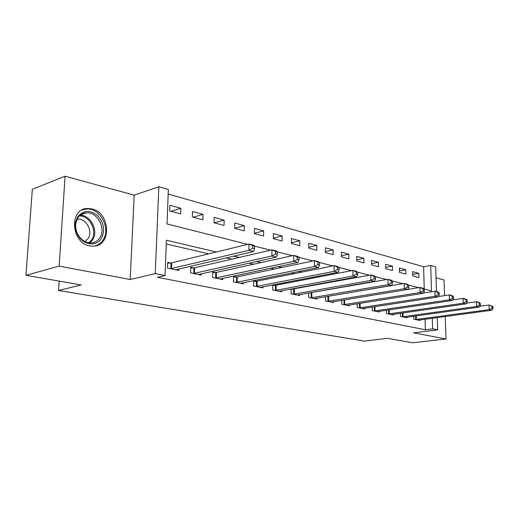 <?xml version="1.0" encoding="UTF-8"?>
<svg xmlns="http://www.w3.org/2000/svg" width="519" height="519" viewBox="0 0 519 519"><rect width="100%" height="100%" fill="white"/><g stroke="black" fill="none" stroke-linecap="round" stroke-linejoin="round"><path stroke-width="0.78" d="M91.869 208.898L87.717 208.463C69.027 208.067 70.759 242.847 89.716 245.844L93.128 246.168C111.857 246.531 110.573 212.647 91.869 208.898M424.231 289.057L423.608 266.727L430.731 265.423L435.694 266.857L436.46 291.639M444.556 295.609L444.043 279.962L436.031 277.769M437.264 317.563L437.647 329.87L413.435 332.848L445.99 338.978L412.774 342.767L387.323 338.33L364.383 341.106L58.53 290.478L81.224 284.957L25.95 275.317L32.334 189.292L65.076 176.233L59.16 266.124L130.191 279.501L155.259 273.61L158.827 186.769L168.357 189.526L167.034 223.942L247.68 244.358M130.191 279.501L134.194 195.15L65.076 176.233M134.194 195.15L158.827 186.769M423.608 266.727L168.182 194.054M445.99 338.978L445.25 316.493M25.95 275.317L59.16 266.124M169.661 210.922L180.69 213.873L180.884 208.307L169.875 205.297L169.661 210.922M192.348 216.987L202.864 219.803L203.02 214.353L192.523 211.486L192.348 216.987M213.99 222.774L224.026 225.46L224.15 220.134L214.126 217.39L213.99 222.774M234.653 228.302L244.241 230.864L244.339 225.648L234.763 223.034L234.653 228.302M254.407 233.582L263.581 236.041L263.652 230.929L254.485 228.425L254.407 233.582M273.305 238.636L282.096 240.991L282.135 235.983L273.364 233.582L273.305 238.636M291.412 243.482L299.833 245.734L299.852 240.822L291.444 238.526L291.412 243.482M308.766 248.121L316.85 250.281L316.843 245.468L308.779 243.262L308.766 248.121M325.419 252.571L333.179 254.647L333.153 249.924L325.407 247.81L325.419 252.571M341.411 256.853L348.865 258.845L348.826 254.206L341.379 252.176L341.411 256.853M356.78 260.96L363.949 262.88L363.89 258.326L356.735 256.367L356.78 260.96M371.565 264.911L378.461 266.76L378.39 262.29L371.5 260.402L371.565 264.911M385.792 268.719L392.435 270.496L392.351 266.104L385.714 264.288L385.792 268.719M399.5 272.384L405.903 274.097L405.8 269.776L399.409 268.031L399.5 272.384M412.709 275.913L418.885 277.568L418.775 273.325L412.605 271.638L412.709 275.913M216.293 252L166.404 240.219L165.042 275.557L157.491 277.295L425.366 329.773L425.074 319.204M365.116 290.14L364.662 290.037M348.534 286.293L347.535 286.06M331.213 282.271L329.623 281.901M313.113 278.067L310.881 277.548M294.176 273.669L291.237 272.988M274.337 269.063L270.626 268.2M253.538 264.229L248.984 263.172M231.701 259.163L226.219 257.891M208.755 253.83L166.262 243.962M170.77 262.971L167.715 262.316L167.494 268.109L178.705 270.438L178.757 268.998M193.658 267.856L190.739 267.233L190.557 272.897L201.242 275.115L201.281 273.779M215.476 272.514L212.693 271.924L212.55 277.457L222.742 279.572L222.774 278.333M236.301 276.964L233.647 276.393L233.531 281.811L243.268 283.835L243.288 282.673M256.204 281.214L253.661 280.669L253.583 285.969L262.886 287.902L262.906 286.819M272.806 284.905L272.754 289.946L281.661 291.795L281.668 290.783M275.239 285.275L273.176 284.834M291.133 289.031L291.101 293.754L299.638 295.525L299.638 294.571M293.462 289.167L292.035 288.862M308.695 292.963L308.688 297.406L316.869 299.1L316.869 298.204M310.926 292.898L310.09 292.716M325.536 296.725L325.549 300.903L333.399 302.532L333.399 301.688M341.71 300.319L341.736 304.257L349.274 305.821L349.268 305.023M357.241 303.758L357.28 307.488L364.526 308.987L364.52 308.234M372.175 307.06L372.227 310.583L379.201 312.029L379.188 311.316M386.551 310.226L386.61 313.567L393.318 314.962L393.305 314.28M400.383 313.268L400.454 316.441L406.922 317.784L406.902 317.135M413.721 316.188L413.792 319.211L420.027 320.502L420.007 319.886M59.14 281.103L58.53 290.478M437.647 329.87L432.619 328.864L432.301 318.231M425.366 329.773L432.619 328.864M165.042 275.557L155.259 273.61M424.159 289.038L431.49 290.893L430.731 265.423M254.479 246.084L270.62 250.171M277.25 251.845L292.405 255.685M298.866 257.32L313.106 260.927M319.419 262.523L332.815 265.916M338.978 267.473L351.597 270.665M357.617 272.196L369.515 275.206M375.399 276.692L386.623 279.533M392.383 280.993L402.984 283.679M408.622 285.106L418.638 287.643M372.499 288.882L372.045 288.778M355.956 284.976L354.957 284.743M338.673 280.896L337.084 280.519M320.599 276.627L318.368 276.102M301.688 272.164L298.749 271.469M281.869 267.48L278.158 266.604M261.083 262.575L256.529 261.498M239.253 257.418L233.771 256.127M171.075 211.304L180.884 208.307M412.676 274.408L418.775 273.325M399.468 270.937L405.8 269.776M385.773 267.35L392.351 266.104M371.546 263.626L378.39 262.29M356.767 259.766L363.89 258.326M341.405 255.757L348.826 254.206M325.419 251.598L333.153 249.924M308.773 247.284L316.843 245.468M291.418 242.795L299.852 240.822M273.312 238.13L282.135 235.983M254.414 233.271L263.652 230.929M234.653 228.217L244.339 225.648M214.308 222.859L224.15 220.134M193.191 217.214L203.02 214.353M85.791 208.677L85.771 209.027M170.556 268.751L248.893 250.327L253.583 251.488L175.688 269.815M167.676 263.25L171.75 262.835L248.997 244.04L253.687 245.228L254.582 246.194L252.708 245.721L252.669 248.238L254.544 248.705L254.582 246.194M252.669 248.238L248.893 250.327L248.997 244.04L252.708 245.721M253.583 251.488L254.544 248.705M193.483 273.507L271.872 255.997L276.322 257.1L198.368 274.519M190.713 268.115L194.625 267.733L271.937 249.866L276.387 250.995L277.367 251.955L275.589 251.507L275.563 253.966L277.341 254.407L277.367 251.955M275.563 253.966L271.872 255.997L271.937 249.866L275.589 251.507M276.322 257.1L277.341 254.407M215.333 278.035L293.683 261.381L297.912 262.426L220.004 279.008M212.673 272.754L216.436 272.397L293.715 255.393L297.938 256.464L298.989 257.43L297.303 257.002L297.29 259.403L298.983 259.824L298.989 257.43M297.29 259.403L293.683 261.381L293.715 255.393L297.303 257.002M297.912 262.426L298.983 259.824M236.197 282.362L314.417 266.5L318.439 267.493L240.647 283.29M233.628 277.178L237.254 276.848L314.417 260.648L318.432 261.667L319.548 262.633L317.939 262.225L317.939 264.567L319.548 264.969L319.548 262.633M317.939 264.567L314.417 266.5L314.417 260.648L317.939 262.225M318.439 267.493L319.548 264.969M256.127 286.501L334.145 271.366L337.979 272.313L260.382 287.383M253.655 281.415L257.145 281.103L334.119 265.65L337.947 266.623L339.115 267.583L337.584 267.194L337.597 269.484L339.128 269.867L339.115 267.583M337.597 269.484L334.145 271.366L334.119 265.65L337.584 267.194M337.979 272.313L339.128 269.867M101.393 238.351C96.281 247.291 82.132 244.955 77.214 233.92C75.417 230.06 74.859 226.161 75.547 222.223L77.74 216.708C83.397 210.13 89.988 209.747 97.507 215.573C103.995 222.8 105.292 230.391 101.393 238.351M77.934 217.759L75.91 222.859C75.281 226.498 75.793 230.099 77.454 233.667C80.672 239.694 85.155 242.788 90.903 242.944C94.705 242.756 97.682 241.03 99.83 237.773C106.272 228.626 97.481 211.869 86.582 212.809C82.969 213.017 80.088 214.665 77.934 217.759M77.123 219.18L77.772 219.128C86.323 218.369 93.206 231.416 88.113 238.539L84.928 241.543M94.627 246.045C98.201 245.189 101.03 243.145 103.112 239.921C111.053 228.561 100.167 207.795 86.628 208.962L82.073 209.961M275.187 290.452L352.946 276.004L356.598 276.906L279.261 291.302M272.799 285.463L276.173 285.171L352.894 270.418L356.54 271.346L357.76 272.306L356.3 271.937L356.319 274.168L357.779 274.538L357.76 272.306M356.319 274.168L352.946 276.004L352.894 270.418L356.3 271.937M356.598 276.906L357.779 274.538M293.436 294.241L370.877 280.429L374.368 281.292L297.342 295.052M291.133 289.343L370.8 274.966L374.283 275.849L375.542 276.802L374.154 276.452L374.186 278.638L375.581 278.988L375.542 276.802M374.186 278.638L370.877 280.429L370.8 274.966L374.154 276.452M374.368 281.292L375.581 278.988M310.92 297.867L388.004 284.659L391.339 285.476L314.663 298.646M308.695 293.053L387.907 279.306L391.235 280.156L392.533 281.103L391.203 280.766L391.242 282.907L392.572 283.238L392.533 281.103M391.242 282.907L388.004 284.659L387.907 279.306L391.203 280.766M391.339 285.476L392.572 283.238M327.69 301.344L404.379 288.694L407.564 289.479L331.284 302.09M326.535 296.55L404.256 283.458L407.441 284.269L408.771 285.216L407.499 284.892L407.551 286.988L408.823 287.305L408.771 285.216M407.551 286.988L404.379 288.694L404.256 283.458L407.499 284.892M347.243 305.406L423.095 293.313L420.04 292.56L419.903 287.435L407.577 289.466L408.823 287.305M343.792 304.685L420.04 292.56L423.154 290.893L424.373 291.198L424.315 289.148L423.095 288.836L423.154 290.893M423.095 288.836L419.903 287.435L422.953 288.207L424.315 289.148M423.095 293.313L424.373 291.198M359.258 307.897L435.045 296.265L437.971 296.985L362.58 308.584M423.225 293.092L434.89 291.237L437.815 291.983L439.204 292.917L438.036 292.619L438.094 294.63L439.262 294.922L439.204 292.917M438.094 294.63L435.045 296.265L434.89 291.237L438.036 292.619M437.971 296.985L439.262 294.922M374.134 310.978L449.428 299.813L452.237 300.507L377.319 311.64M438.224 296.583L449.259 294.889L452.062 295.603L453.476 296.524L452.354 296.245L452.425 298.211L453.541 298.496L453.476 296.524M452.425 298.211L449.428 299.813L449.259 294.889L452.354 296.245M452.237 300.507L453.541 298.496M388.439 313.95L463.233 303.219L465.926 303.881L391.514 314.585M452.6 299.943L463.052 298.393L465.744 299.074L467.171 299.995L466.094 299.723L466.172 301.656L467.243 301.922L467.171 299.995M466.172 301.656L463.233 303.219L463.052 298.393L466.094 299.723M465.926 303.881L467.243 301.922M402.219 316.811L476.487 306.489L479.076 307.125L405.177 317.42M466.406 303.174L476.293 301.753L478.875 302.408L480.322 303.323L479.29 303.057L479.368 304.958L480.406 305.217L480.322 303.323M479.368 304.958L476.487 306.489L476.293 301.753L479.29 303.057M479.076 307.125L480.406 305.217M415.492 319.561L489.222 309.629L491.714 310.245L418.346 320.152M479.66 306.288L489.021 304.984L492.966 306.521L491.973 306.268L492.057 308.13L493.05 308.377L492.966 306.521M492.057 308.13L489.222 309.629L489.021 304.984L491.973 306.268M491.714 310.245L493.05 308.377M170.842 268.725L171.056 262.945M171.536 268.621L171.75 262.835M193.762 273.481L193.937 267.83M194.45 273.383L194.625 267.733M215.612 278.015L215.755 272.494M216.3 277.918L216.436 272.397M236.469 282.342L236.58 276.938M237.151 282.252L237.254 276.848M256.392 286.482L256.47 281.188M257.067 286.391L257.145 281.103M80.218 215.223C90.844 215.048 98.831 231.137 92.609 239.934L89.865 242.924M88.794 242.808L91.584 239.823C97.65 231.26 89.768 215.593 79.426 215.936M275.453 290.432L275.505 285.255M276.121 290.355L276.173 285.171M293.696 294.221L293.722 289.148M294.357 294.143L294.39 289.064M311.179 297.848L311.186 292.878M311.835 297.776L311.841 292.8M327.95 301.331L327.93 296.453M328.598 301.254L328.585 296.381M344.045 304.672L344.013 299.937M344.687 304.601L344.655 299.833M359.511 307.877L359.459 303.407M360.147 307.812L360.095 303.31M374.374 310.965L374.316 306.735M375.01 310.9L374.945 306.638M388.686 313.937L388.608 309.921M389.308 313.872L389.231 309.83M402.459 316.791L402.374 312.983M403.081 316.733L402.991 312.892M415.732 319.548L415.641 315.922M416.348 319.49L416.251 315.837M75.91 222.859L75.547 222.223M80.828 214.756L86.582 212.809M77.772 219.128L77.026 219.375"/></g></svg>
